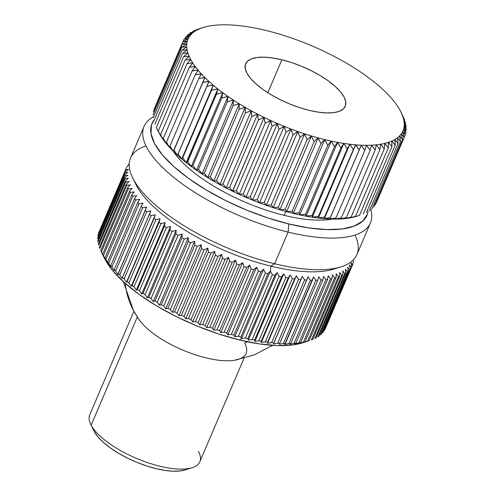 <?xml version="1.0" encoding="UTF-8"?>
<svg xmlns="http://www.w3.org/2000/svg" width="496" height="496" viewBox="0 0 496 496"><rect width="100%" height="100%" fill="white"/><g stroke="black" fill="none" stroke-linecap="round" stroke-linejoin="round"><path stroke-width="0.74" d="M284.189 215.345L285.839 211.47L284.189 215.345A98.437 35.774 -156.9 0 1 173.302 151.305A98.437 35.774 23.1 0 0 284.189 215.345A98.437 35.774 23.1 0 0 332.19 219.077A98.437 35.774 -156.9 0 1 284.189 215.345M281.871 59.78A54.138 19.679 -156.9 0 1 345.259 106.293A54.138 19.679 -156.9 0 1 309.051 110.317A54.138 19.679 -156.9 0 1 245.663 63.81A54.138 19.679 -156.9 0 1 281.871 59.78L267.821 92.733L281.871 59.78L291.598 62.577L301.475 66.241L311.122 70.624L320.168 75.559L328.259 80.86L335.091 86.323L340.405 91.735L343.988 96.894L345.706 101.599L345.495 105.66L343.356 108.934L339.382 111.296L333.721 112.642L326.585 112.927L318.252 112.146L309.051 110.317L299.317 107.52L289.441 103.862L279.8 99.479L270.754 94.544L262.663 89.243L255.824 83.781L250.517 78.368L246.934 73.21L245.216 68.504L245.427 64.443L247.56 61.163L251.54 58.807L257.201 57.462L264.337 57.176L272.664 57.958L281.871 59.78M156.86 128.6L158.472 131.874A116.895 42.482 23.1 0 0 159.166 133.219L156.345 127.559L185.126 60.084L190.65 59.408A116.895 42.482 -156.9 0 1 189.081 56.172L185.126 60.084L190.824 59.514L187.029 63.618L192.69 62.88A116.895 42.482 -156.9 0 1 190.724 59.551L187.029 63.618L158.249 131.099L159.241 133.362A116.895 42.482 23.1 0 0 161.206 136.691L159.241 133.362M163.649 140.25L160.574 134.732L161.299 136.84A116.895 42.482 23.1 0 0 163.649 140.25A116.895 42.482 -156.9 0 1 161.299 136.84L160.574 134.732L189.354 67.251L195.133 66.445A116.895 42.482 -156.9 0 1 192.783 63.029L189.354 67.251L160.574 134.732L163.649 140.25M166.495 143.89L163.308 138.446L163.761 140.405A116.895 42.482 23.1 0 0 166.495 143.89A116.895 42.482 -156.9 0 1 163.761 140.405L163.308 138.446L192.088 70.965L197.972 70.079A116.895 42.482 -156.9 0 1 195.244 66.594L192.088 70.965L163.308 138.446L166.495 143.89M169.719 147.585L166.445 142.228L166.619 144.038A116.895 42.482 23.1 0 0 169.719 147.585A116.895 42.482 -156.9 0 1 166.619 144.038L166.445 142.228L195.232 74.747L201.202 73.774A116.895 42.482 -156.9 0 1 198.102 70.234L195.232 74.747L166.445 142.228L169.719 147.585M173.321 151.323L169.979 146.066L169.861 147.74A116.895 42.482 23.1 0 0 173.321 151.323A116.895 42.482 -156.9 0 1 169.861 147.74L169.979 146.066L198.76 78.585L204.798 77.512A116.895 42.482 -156.9 0 1 201.345 73.929L198.76 78.585L169.979 146.066L173.321 151.323M177.277 155.087L173.885 149.941L173.476 151.478A116.895 42.482 23.1 0 0 177.277 155.087A116.895 42.482 -156.9 0 1 173.476 151.478L202.666 82.46L208.754 81.282A116.895 42.482 -156.9 0 1 204.96 77.667L173.885 149.941L177.277 155.087M159.166 133.219L156.345 127.559L185.126 60.084L189.193 56.141L183.656 56.656L154.876 124.136L183.656 56.656L187.978 52.886L182.621 53.357L153.841 120.838L182.621 53.357L187.184 49.755L182.026 50.195L153.245 117.676L182.026 50.195L186.825 46.767L181.871 47.182L153.09 114.663L181.871 47.182L186.893 43.927L182.162 44.33L153.382 111.811L182.162 44.33L187.383 41.249L182.894 41.658L154.113 109.132L182.894 41.658L188.306 38.744L184.066 39.159L183.036 41.577L184.066 39.159L189.652 36.425L185.671 36.859L184.865 38.75L185.671 36.859L191.413 34.298L187.705 34.763L187.097 36.189L187.705 34.763L193.583 32.364L190.154 32.879L189.726 33.895L190.154 32.879L196.162 30.647L193.018 31.211L192.746 31.856L193.018 31.211L199.125 29.14L196.28 29.766L202.424 27.751A116.895 42.482 -156.9 0 1 202.963 27.578A116.895 42.482 -156.9 0 1 205.989 26.734A116.895 42.482 23.1 0 0 202.424 27.751L202.275 27.801A116.895 42.482 23.1 0 0 199.063 29.035A116.895 42.482 -156.9 0 1 202.275 27.801L196.28 29.766L198.933 29.097A116.895 42.482 23.1 0 0 196.087 30.541A116.895 42.482 -156.9 0 1 198.933 29.097L193.018 31.211L195.97 30.609A116.895 42.482 23.1 0 0 193.502 32.259A116.895 42.482 -156.9 0 1 195.97 30.609L190.154 32.879L193.403 32.333A116.895 42.482 23.1 0 0 191.32 34.187A116.895 42.482 -156.9 0 1 193.403 32.333L187.705 34.763L191.233 34.274A116.895 42.482 23.1 0 0 189.546 36.313A116.895 42.482 -156.9 0 1 191.233 34.274L185.671 36.859L189.478 36.406A116.895 42.482 23.1 0 0 188.189 38.632A116.895 42.482 -156.9 0 1 189.478 36.406L184.066 39.159L188.139 38.738A116.895 42.482 23.1 0 0 187.259 41.137A116.895 42.482 -156.9 0 1 188.139 38.738L182.894 41.658L187.228 41.249A116.895 42.482 23.1 0 0 186.756 43.815A116.895 42.482 -156.9 0 1 187.228 41.249L182.162 44.33L186.744 43.933A116.895 42.482 23.1 0 0 186.676 46.655A116.895 42.482 -156.9 0 1 186.744 43.933L181.871 47.182L186.682 46.779A116.895 42.482 23.1 0 0 187.029 49.643A116.895 42.482 -156.9 0 1 186.682 46.779L182.026 50.195L187.054 49.774A116.895 42.482 23.1 0 0 187.817 52.774A116.895 42.482 -156.9 0 1 187.054 49.774L182.621 53.357L187.854 52.911A116.895 42.482 23.1 0 0 189.019 56.036A116.895 42.482 -156.9 0 1 187.854 52.911L183.656 56.656L189.081 56.172A116.895 42.482 23.1 0 0 190.687 59.483A116.895 42.482 23.1 0 0 192.69 62.88L192.783 63.029A116.895 42.482 23.1 0 0 195.133 66.445L195.244 66.594A116.895 42.482 23.1 0 0 197.972 70.079L198.102 70.234A116.895 42.482 23.1 0 0 201.202 73.774L201.345 73.929A116.895 42.482 23.1 0 0 204.798 77.512L204.96 77.667A116.895 42.482 23.1 0 0 208.754 81.282L206.931 86.36L213.255 85.145L211.544 90.266L217.88 88.92L216.485 94.159L222.809 92.684L221.724 98.034L228.03 96.416L227.255 101.866L233.511 100.105L233.052 105.648L239.239 103.732L239.084 109.362L245.191 107.285L245.334 112.989L251.336 110.757L251.776 116.517L257.66 114.117L258.391 119.939L264.132 117.372L265.143 123.231L270.729 120.491L272.006 126.387L277.419 123.479L278.963 129.388L284.183 126.306L285.975 132.234L290.991 128.979L293.018 134.9L297.817 131.471L300.068 137.386L304.637 133.784L307.092 139.674L311.414 135.904L314.067 141.763L318.134 137.826L320.968 143.642L324.762 139.537L327.757 145.297L331.272 141.031L334.416 146.729L337.646 142.309L340.913 147.932L343.846 143.356L347.225 148.893L349.86 144.175L353.332 149.618L355.861 144.851L359.197 150.102L329.71 218.99A116.895 42.482 -156.9 0 1 324.378 218.655A116.895 42.482 23.1 0 0 329.71 218.99L330.417 217.583L324.136 218.637A116.895 42.482 -156.9 0 1 318.575 218.079A116.895 42.482 23.1 0 0 324.136 218.637L324.545 217.099L318.327 218.048A116.895 42.482 -156.9 0 1 312.561 217.26A116.895 42.482 23.1 0 0 318.327 218.048L318.444 216.374L312.3 217.223A116.895 42.482 -156.9 0 1 306.348 216.213A116.895 42.482 23.1 0 0 312.3 217.223L312.127 215.407L306.088 216.169A116.895 42.482 -156.9 0 1 299.975 214.942A116.895 42.482 23.1 0 0 306.088 216.169L305.629 214.21L299.702 214.886A116.895 42.482 -156.9 0 1 293.452 213.447A116.895 42.482 23.1 0 0 299.702 214.886L298.976 212.778L293.179 213.379A116.895 42.482 -156.9 0 1 286.818 211.742A116.895 42.482 23.1 0 0 293.179 213.379L292.181 211.116L286.539 211.662A116.895 42.482 -156.9 0 1 280.097 209.82A116.895 42.482 23.1 0 0 286.539 211.662L285.287 209.244L279.812 209.74A116.895 42.482 -156.9 0 1 273.308 207.706A116.895 42.482 23.1 0 0 279.812 209.74L278.312 207.154L273.023 207.613A116.895 42.482 -156.9 0 1 266.482 205.394A116.895 42.482 23.1 0 0 273.023 207.613L271.287 204.867L266.197 205.294A116.895 42.482 -156.9 0 1 259.644 202.895A116.895 42.482 23.1 0 0 266.197 205.294L264.238 202.38L259.358 202.79A116.895 42.482 -156.9 0 1 252.83 200.229A116.895 42.482 23.1 0 0 259.358 202.79L257.188 199.714L252.545 200.111A116.895 42.482 -156.9 0 1 246.053 197.396A116.895 42.482 23.1 0 0 252.545 200.111L250.176 196.869L245.774 197.278A116.895 42.482 -156.9 0 1 239.351 194.413A116.895 42.482 23.1 0 0 245.774 197.278L243.226 193.868L239.072 194.283A116.895 42.482 -156.9 0 1 232.748 191.289A116.895 42.482 23.1 0 0 239.072 194.283L236.356 190.712L232.469 191.152A116.895 42.482 -156.9 0 1 226.263 188.034A116.895 42.482 23.1 0 0 232.469 191.152L229.605 187.414L225.996 187.897A116.895 42.482 -156.9 0 1 219.926 184.667A116.895 42.482 23.1 0 0 225.996 187.897L222.995 183.997L219.666 184.524A116.895 42.482 -156.9 0 1 213.77 181.201A116.895 42.482 23.1 0 0 219.666 184.524L216.554 180.463L213.516 181.052A116.895 42.482 -156.9 0 1 207.805 177.642A116.895 42.482 23.1 0 0 213.516 181.052L210.304 176.836L207.564 177.487A116.895 42.482 -156.9 0 1 202.064 174.009A116.895 42.482 23.1 0 0 207.564 177.487L204.265 173.129L201.829 173.854A116.895 42.482 -156.9 0 1 196.571 170.32A116.895 42.482 23.1 0 0 201.829 173.854L198.474 169.347L196.348 170.159A116.895 42.482 -156.9 0 1 191.338 166.582A116.895 42.482 23.1 0 0 196.348 170.159L192.944 165.509L191.127 166.42A116.895 42.482 -156.9 0 1 186.397 162.812A116.895 42.482 23.1 0 0 191.127 166.42L187.699 161.64L186.198 162.657A116.895 42.482 -156.9 0 1 181.759 159.03A116.895 42.482 23.1 0 0 186.198 162.657L182.764 157.74L181.759 159.03L178.151 153.834L177.45 155.248A116.895 42.482 23.1 0 0 181.573 158.875A116.895 42.482 -156.9 0 1 177.45 155.248L208.959 81.363L206.931 86.36L213.057 85.064A116.895 42.482 -156.9 0 1 208.928 81.437A116.895 42.482 23.1 0 0 213.057 85.064L211.544 90.266L217.682 88.846A116.895 42.482 -156.9 0 1 213.243 85.219A116.895 42.482 23.1 0 0 217.682 88.846L216.485 94.159L222.611 92.616A116.895 42.482 -156.9 0 1 217.88 89.007A116.895 42.482 23.1 0 0 222.611 92.616L221.724 98.034L227.825 96.354A116.895 42.482 -156.9 0 1 222.822 92.771A116.895 42.482 23.1 0 0 227.825 96.354L227.255 101.866L233.312 100.049A116.895 42.482 -156.9 0 1 228.055 96.509A116.895 42.482 23.1 0 0 233.312 100.049L233.052 105.648L239.041 103.683A116.895 42.482 -156.9 0 1 233.548 100.198A116.895 42.482 23.1 0 0 239.041 103.683L239.084 109.362L244.999 107.241A116.895 42.482 -156.9 0 1 239.289 103.831A116.895 42.482 23.1 0 0 244.999 107.241L245.334 112.989L251.15 110.713A116.895 42.482 -156.9 0 1 245.253 107.39A116.895 42.482 23.1 0 0 251.15 110.713L251.776 116.517L257.474 114.086A116.895 42.482 -156.9 0 1 251.41 110.862A116.895 42.482 23.1 0 0 257.474 114.086L258.391 119.939L263.953 117.347A116.895 42.482 -156.9 0 1 257.746 114.229A116.895 42.482 23.1 0 0 263.953 117.347L265.143 123.231L270.556 120.478A116.895 42.482 -156.9 0 1 264.225 117.478A116.895 42.482 23.1 0 0 270.556 120.478L272.006 126.387L277.252 123.467A116.895 42.482 -156.9 0 1 270.835 120.602A116.895 42.482 23.1 0 0 277.252 123.467L278.963 129.388L284.028 126.306A116.895 42.482 -156.9 0 1 277.537 123.591A116.895 42.482 23.1 0 0 284.028 126.306L285.975 132.234L290.842 128.979A116.895 42.482 -156.9 0 1 284.313 126.418A116.895 42.482 23.1 0 0 290.842 128.979L293.018 134.9L297.674 131.483A116.895 42.482 -156.9 0 1 291.127 129.09A116.895 42.482 23.1 0 0 297.674 131.483L300.068 137.386L304.501 133.802A116.895 42.482 -156.9 0 1 297.966 131.583A116.895 42.482 23.1 0 0 304.501 133.802L307.092 139.674L311.296 135.929A116.895 42.482 -156.9 0 1 304.786 133.895A116.895 42.482 23.1 0 0 311.296 135.929L314.067 141.763L318.023 137.857A116.895 42.482 -156.9 0 1 311.575 136.016A116.895 42.482 23.1 0 0 318.023 137.857L320.968 143.642L324.663 139.574A116.895 42.482 -156.9 0 1 318.302 137.931A116.895 42.482 23.1 0 0 324.663 139.574L327.757 145.297L331.185 141.075A116.895 42.482 -156.9 0 1 324.936 139.643A116.895 42.482 23.1 0 0 331.185 141.075L334.416 146.729L337.565 142.358A116.895 42.482 -156.9 0 1 331.452 141.137A116.895 42.482 23.1 0 0 337.565 142.358L340.913 147.932L343.784 143.412A116.895 42.482 -156.9 0 1 337.832 142.408A116.895 42.482 23.1 0 0 343.784 143.412L347.225 148.893L349.81 144.237A116.895 42.482 -156.9 0 1 344.038 143.449A116.895 42.482 23.1 0 0 349.81 144.237L353.332 149.618L355.62 144.832A116.895 42.482 -156.9 0 1 350.058 144.268A116.895 42.482 23.1 0 0 355.62 144.832L359.197 150.102L361.193 145.185A116.895 42.482 -156.9 0 1 355.861 144.851A116.895 42.482 23.1 0 0 361.193 145.185L364.814 150.344L366.507 145.303A116.895 42.482 -156.9 0 1 361.423 145.192A116.895 42.482 23.1 0 0 366.507 145.303L370.146 150.338L371.541 145.185A116.895 42.482 -156.9 0 1 366.724 145.303A116.895 42.482 23.1 0 0 371.541 145.185L375.181 150.09L376.278 144.826A116.895 42.482 -156.9 0 1 371.746 145.173A116.895 42.482 23.1 0 0 376.278 144.826L379.893 149.594L380.692 144.231A116.895 42.482 -156.9 0 1 376.47 144.807A116.895 42.482 23.1 0 0 380.692 144.231L384.27 148.856L384.772 143.406A116.895 42.482 -156.9 0 1 380.872 144.206A116.895 42.482 23.1 0 0 384.772 143.406L388.294 147.876L388.498 142.352A116.895 42.482 -156.9 0 1 384.933 143.369A116.895 42.482 23.1 0 0 388.498 142.352L391.939 146.667L391.852 141.069A116.895 42.482 -156.9 0 1 388.647 142.302A116.895 42.482 23.1 0 0 391.852 141.069L395.2 145.223L394.835 139.562A116.895 42.482 -156.9 0 1 391.989 141.007A116.895 42.482 23.1 0 0 394.835 139.562L398.065 143.555L397.42 137.845A116.895 42.482 -156.9 0 1 394.952 139.494A116.895 42.482 23.1 0 0 397.42 137.845L400.52 141.67L399.602 135.916A116.895 42.482 -156.9 0 1 397.519 137.77A116.895 42.482 23.1 0 0 399.602 135.916L402.554 139.568L401.376 133.79A116.895 42.482 -156.9 0 1 399.689 135.83A116.895 42.482 23.1 0 0 401.376 133.79L404.153 137.268L402.733 131.471A116.895 42.482 -156.9 0 1 401.444 133.697A116.895 42.482 23.1 0 0 402.733 131.471L405.325 134.776L403.663 128.966A116.895 42.482 -156.9 0 1 402.777 131.366A116.895 42.482 23.1 0 0 403.663 128.966L406.057 132.097L404.166 126.288A116.895 42.482 -156.9 0 1 403.694 128.855A116.895 42.482 23.1 0 0 404.166 126.288L406.348 129.251L404.246 123.448A116.895 42.482 -156.9 0 1 404.178 126.17A116.895 42.482 23.1 0 0 404.246 123.448L406.193 126.238L403.887 120.454A116.895 42.482 -156.9 0 1 404.24 123.324A116.895 42.482 23.1 0 0 403.887 120.454L405.598 123.076L403.105 117.323A116.895 42.482 -156.9 0 1 403.868 120.33A116.895 42.482 23.1 0 0 403.105 117.323L404.562 119.778L401.903 114.068A116.895 42.482 -156.9 0 1 403.068 117.192A116.895 42.482 23.1 0 0 401.903 114.068L400.966 112.034A116.895 42.482 -156.9 0 1 401.841 113.931A116.895 42.482 23.1 0 0 400.272 110.695A116.895 42.482 -156.9 0 1 400.966 112.034M335.029 219.114L336.028 217.825L329.939 219.003A116.895 42.482 23.1 0 0 335.029 219.114A116.895 42.482 -156.9 0 1 329.939 219.003L336.028 217.825L364.814 150.344L336.028 217.825L335.029 219.114M340.064 218.99L341.366 217.818L335.246 219.114A116.895 42.482 23.1 0 0 340.064 218.99A116.895 42.482 -156.9 0 1 335.246 219.114L341.366 217.818L370.146 150.338L341.366 217.818L340.064 218.99M344.794 218.637L346.4 217.564L340.268 218.984A116.895 42.482 23.1 0 0 344.794 218.637A116.895 42.482 -156.9 0 1 340.268 218.984L346.4 217.564L375.181 150.09L346.4 217.564L344.794 218.637M349.209 218.042L351.112 217.068L344.987 218.612A116.895 42.482 23.1 0 0 349.209 218.042A116.895 42.482 -156.9 0 1 344.987 218.612L351.112 217.068L379.893 149.594L351.112 217.068L349.209 218.042M353.288 217.217L355.489 216.33L349.389 218.011A116.895 42.482 23.1 0 0 353.288 217.217A116.895 42.482 -156.9 0 1 349.389 218.011L355.489 216.33L384.27 148.856L355.489 216.33L353.288 217.217M357.783 215.921L353.45 217.174A116.895 42.482 23.1 0 0 356.481 216.33L357.777 215.921M398.232 107.223A116.895 42.482 -156.9 0 1 400.198 110.552A116.895 42.482 23.1 0 0 398.232 107.223L398.139 107.074A116.895 42.482 23.1 0 0 395.789 103.658A116.895 42.482 -156.9 0 1 398.139 107.074L398.232 107.223M392.944 100.025A116.895 42.482 -156.9 0 1 395.678 103.509A116.895 42.482 23.1 0 0 392.944 100.025L392.82 99.87A116.895 42.482 23.1 0 0 389.72 96.329A116.895 42.482 -156.9 0 1 392.82 99.87L392.944 100.025M386.124 92.591A116.895 42.482 -156.9 0 1 389.577 96.174A116.895 42.482 23.1 0 0 386.124 92.591L385.962 92.436A116.895 42.482 23.1 0 0 382.162 88.821A116.895 42.482 -156.9 0 1 385.962 92.436L386.124 92.591M377.865 85.039A116.895 42.482 -156.9 0 1 381.994 88.666A116.895 42.482 23.1 0 0 377.865 85.039L377.679 84.878A116.895 42.482 23.1 0 0 373.24 81.257A116.895 42.482 -156.9 0 1 377.679 84.878L377.865 85.039M368.311 77.488A116.895 42.482 -156.9 0 1 373.042 81.096A116.895 42.482 23.1 0 0 368.311 77.488L368.1 77.333A116.895 42.482 23.1 0 0 363.091 73.749A116.895 42.482 -156.9 0 1 368.1 77.333L368.311 77.488M357.61 70.054A116.895 42.482 -156.9 0 1 362.867 73.594A116.895 42.482 23.1 0 0 357.61 70.054L357.374 69.905A116.895 42.482 23.1 0 0 351.875 66.421A116.895 42.482 -156.9 0 1 357.374 69.905L357.61 70.054M345.923 62.862A116.895 42.482 -156.9 0 1 351.633 66.272A116.895 42.482 23.1 0 0 345.923 62.862L345.669 62.713A116.895 42.482 23.1 0 0 339.772 59.39A116.895 42.482 -156.9 0 1 345.669 62.713L345.923 62.862M333.442 56.017A116.895 42.482 -156.9 0 1 339.512 59.241A116.895 42.482 23.1 0 0 333.442 56.017L333.176 55.874A116.895 42.482 23.1 0 0 326.969 52.756A116.895 42.482 -156.9 0 1 333.176 55.874L333.442 56.017M320.366 49.625A116.895 42.482 -156.9 0 1 326.697 52.626A116.895 42.482 23.1 0 0 320.366 49.625L320.087 49.501A116.895 42.482 23.1 0 0 313.664 46.636A116.895 42.482 -156.9 0 1 320.087 49.501L320.366 49.625M306.894 43.797A116.895 42.482 -156.9 0 1 313.385 46.512A116.895 42.482 23.1 0 0 306.894 43.797L306.609 43.685A116.895 42.482 23.1 0 0 300.08 41.125A116.895 42.482 -156.9 0 1 306.609 43.685L306.894 43.797M293.241 38.62A116.895 42.482 -156.9 0 1 299.795 41.013A116.895 42.482 23.1 0 0 293.241 38.62L292.956 38.521A116.895 42.482 23.1 0 0 286.415 36.301A116.895 42.482 -156.9 0 1 292.956 38.521L293.241 38.62M279.626 34.174A116.895 42.482 -156.9 0 1 286.13 36.208A116.895 42.482 23.1 0 0 279.626 34.174L279.347 34.088A116.895 42.482 23.1 0 0 272.899 32.246A116.895 42.482 -156.9 0 1 279.347 34.088L279.626 34.174M266.259 30.529A116.895 42.482 -156.9 0 1 272.62 32.172A116.895 42.482 23.1 0 0 266.259 30.529L265.986 30.461A116.895 42.482 23.1 0 0 259.737 29.028A116.895 42.482 -156.9 0 1 265.986 30.461L266.259 30.529M253.357 27.745A116.895 42.482 -156.9 0 1 259.464 28.966A116.895 42.482 23.1 0 0 253.357 27.745L253.09 27.695A116.895 42.482 23.1 0 0 247.138 26.691A116.895 42.482 -156.9 0 1 253.09 27.695L253.357 27.745M241.112 25.866A116.895 42.482 -156.9 0 1 246.884 26.654A116.895 42.482 23.1 0 0 241.112 25.866L240.864 25.835A116.895 42.482 23.1 0 0 235.302 25.271A116.895 42.482 -156.9 0 1 240.864 25.835L241.112 25.866M229.729 24.918A116.895 42.482 -156.9 0 1 235.061 25.253A116.895 42.482 23.1 0 0 229.729 24.918L229.499 24.905A116.895 42.482 23.1 0 0 224.415 24.8A116.895 42.482 -156.9 0 1 229.499 24.905L229.729 24.918M219.381 24.918A116.895 42.482 -156.9 0 1 224.198 24.8A116.895 42.482 23.1 0 0 219.381 24.918L219.176 24.93A116.895 42.482 23.1 0 0 214.644 25.277A116.895 42.482 -156.9 0 1 219.176 24.93L219.381 24.918M210.23 25.866A116.895 42.482 -156.9 0 1 214.452 25.296A116.895 42.482 23.1 0 0 210.23 25.866L210.05 25.897A116.895 42.482 23.1 0 0 206.15 26.697A116.895 42.482 -156.9 0 1 210.05 25.897L210.23 25.866M403.093 116.349L401.729 113.962L404.562 119.778L404.376 120.224L404.562 119.778L402.944 117.217L405.598 123.076L405.263 123.87L405.598 123.076L403.732 120.348L406.193 126.238L405.691 127.416L406.193 126.238L404.097 123.337L406.348 129.251L405.66 130.863L406.348 129.251L404.029 126.176L406.057 132.097L405.164 134.199L406.057 132.097L403.533 128.855L405.325 134.776L376.545 202.256L405.325 134.776L402.616 131.359L404.153 137.268L375.373 204.749L404.153 137.268L401.27 133.678L402.554 139.568L373.767 207.049L402.554 139.568L399.509 135.805L400.52 141.67L371.733 209.145L400.52 141.67L397.333 137.739L398.065 143.555L369.284 211.036L398.065 143.555L394.76 139.457L395.2 145.223L366.42 212.703L395.2 145.223L391.797 140.963L391.939 146.667L363.159 214.142L391.939 146.667L388.449 142.253L388.294 147.876L359.507 215.357L388.294 147.876L384.735 143.313L384.27 148.856L380.668 144.138L379.893 149.594L376.266 144.739L375.181 150.09L371.547 145.099L370.146 150.338L366.525 145.223L364.814 150.344L361.224 145.111L330.417 217.583L324.378 218.655L355.663 144.758L324.136 218.637L353.332 149.618L324.545 217.099L318.382 217.986L349.86 144.175L318.327 218.048L318.444 216.374L347.225 148.893L318.444 216.374L312.368 217.161L343.846 143.356L312.3 217.223L312.127 215.407L340.913 147.932L312.127 215.407L306.162 216.113L337.646 142.309L306.088 216.169L305.629 214.21L334.416 146.729L305.629 214.21L299.789 214.842L331.272 141.031L299.789 214.842L298.976 212.778L327.757 145.297L298.976 212.778L293.279 213.342L324.762 139.537L293.279 213.342L292.181 211.116L320.968 143.642L292.181 211.116L286.651 211.631L318.134 137.826L286.651 211.631L285.287 209.244L314.067 141.763L285.287 209.244L279.93 209.715L311.414 135.904L279.93 209.715L278.312 207.154L307.092 139.674L278.312 207.154L273.153 207.595L304.637 133.784L273.153 207.595L271.287 204.867L300.068 137.386L271.287 204.867L266.333 205.282L297.817 131.471L266.333 205.282L264.238 202.38L293.018 134.9L264.238 202.38L259.507 202.783L290.991 128.979L259.507 202.783L257.188 199.714L285.975 132.234L257.188 199.714L252.7 200.117L284.183 126.306L252.7 200.117L250.176 196.869L278.963 129.388L250.176 196.869L245.935 197.284L277.419 123.479L245.935 197.284L243.226 193.868L272.006 126.387L243.226 193.868L239.246 194.302L270.729 120.491L239.246 194.302L236.356 190.712L265.143 123.231L236.356 190.712L232.649 191.177L264.132 117.372L232.469 191.152L229.605 187.414L258.391 119.939L229.605 187.414L226.176 187.928L257.66 114.117L226.176 187.928L222.995 183.997L251.776 116.517L222.995 183.997L219.858 184.562L251.336 110.757L219.858 184.562L216.554 180.463L245.334 112.989L216.554 180.463L213.708 181.096L245.191 107.285L213.708 181.096L210.304 176.836L239.084 109.362L210.304 176.836L207.756 177.543L239.239 103.732L207.756 177.543L204.265 173.129L233.052 105.648L204.265 173.129L202.033 173.91L233.511 100.105L202.033 173.91L198.474 169.347L227.255 101.866L198.474 169.347L196.546 170.227L228.03 96.416L196.546 170.227L192.944 165.509L221.724 98.034L192.944 165.509L191.332 166.495L222.809 92.684L191.332 166.495L187.699 161.64L216.485 94.159L187.699 161.64L186.397 162.812L217.88 88.92L186.198 162.657L182.764 157.74L211.544 90.266L182.764 157.74L181.778 158.949L213.255 85.145L181.778 158.949L178.151 153.834L206.931 86.36L177.45 155.248L208.959 81.363L202.666 82.46L204.997 77.599L198.76 78.585L201.395 73.867L195.232 74.747L198.164 70.178L192.088 70.965L195.319 66.545L189.354 67.251L192.69 62.88L187.029 63.618L158.249 131.099L161.206 136.691A116.895 42.482 -156.9 0 1 159.204 133.288A116.895 42.482 -156.9 0 1 158.125 131.149M357.015 216.157A116.895 42.482 -156.9 0 1 353.45 217.174L359.507 215.357M288.114 232.103L288.821 223.963A116.895 42.482 -156.9 0 1 183.334 174.48A116.895 42.482 -156.9 0 1 154.126 119.914L151.454 124.899L150.995 133.678L154.709 143.834L162.44 154.969L173.91 166.656L188.666 178.455L206.138 189.9L225.668 200.558L246.487 210.019L267.815 217.924L288.821 223.963L288.114 232.103A123.045 44.721 -156.9 0 1 144.051 126.399A123.045 44.721 -156.9 0 1 153.642 116.734A123.045 44.721 23.1 0 0 169.75 174.059A123.045 44.721 23.1 0 0 288.114 232.103L274.623 263.736L288.114 232.103A123.045 44.721 23.1 0 0 370.81 209.548A123.045 44.721 -156.9 0 1 370.413 222.952A123.045 44.721 -156.9 0 1 288.114 232.103M144.051 126.399L130.56 158.032A123.045 44.721 23.1 0 0 274.623 263.736A123.045 44.721 -156.9 0 1 132.68 177.903A123.045 44.721 -156.9 0 1 146.01 145.929M132.68 177.903L135.985 184.599A116.895 42.482 23.1 0 0 270.828 266.135L274.623 263.736L270.828 266.135A116.895 42.482 -156.9 0 1 134.552 181.344M270.407 270.99L270.828 266.135L270.407 270.99L272.323 274.809L245.34 338.074A123.045 44.721 23.1 0 0 247.833 338.644L274.821 275.379A123.045 44.721 -156.9 0 1 272.323 274.809A123.045 44.721 23.1 0 0 274.821 275.379L277.134 272.533L279.143 276.309L252.16 339.574A123.045 44.721 23.1 0 0 254.597 340.064L281.585 276.799A123.045 44.721 -156.9 0 1 279.143 276.309A123.045 44.721 23.1 0 0 281.585 276.799L283.712 273.854L285.808 277.58L258.819 340.845A123.045 44.721 23.1 0 0 261.2 341.248L288.182 277.983A123.045 44.721 -156.9 0 1 285.808 277.58A123.045 44.721 23.1 0 0 288.182 277.983L290.123 274.933L292.287 278.609L265.298 341.874A123.045 44.721 23.1 0 0 267.604 342.184L294.587 278.919A123.045 44.721 -156.9 0 1 292.287 278.609A123.045 44.721 23.1 0 0 294.587 278.919L296.335 275.782L298.555 279.391L271.566 342.655A123.045 44.721 23.1 0 0 273.792 342.885L300.774 279.62A123.045 44.721 -156.9 0 1 298.555 279.391A123.045 44.721 23.1 0 0 300.774 279.62L302.324 276.384L304.587 279.93L277.605 343.195A123.045 44.721 23.1 0 0 279.732 343.331L306.72 280.066A123.045 44.721 -156.9 0 1 304.587 279.93A123.045 44.721 23.1 0 0 306.72 280.066L308.066 276.749L310.366 280.221L283.383 343.486A123.045 44.721 23.1 0 0 285.411 343.53L312.399 280.265A123.045 44.721 -156.9 0 1 310.366 280.221A123.045 44.721 23.1 0 0 312.399 280.265L313.54 276.861L315.865 280.259L288.877 343.523A123.045 44.721 23.1 0 0 290.799 343.48L317.787 280.215A123.045 44.721 -156.9 0 1 315.865 280.259A123.045 44.721 23.1 0 0 317.787 280.215L318.723 276.737L321.055 280.048L294.072 343.313A123.045 44.721 23.1 0 0 295.883 343.176L322.865 279.911A123.045 44.721 -156.9 0 1 321.055 280.048A123.045 44.721 23.1 0 0 322.865 279.911L323.603 276.365L325.928 279.589L298.945 342.854A123.045 44.721 23.1 0 0 300.632 342.624L327.614 279.36A123.045 44.721 -156.9 0 1 325.928 279.589A123.045 44.721 23.1 0 0 327.614 279.36L328.147 275.745L330.46 278.882L303.471 342.147A123.045 44.721 23.1 0 0 305.028 341.831L332.016 278.566A123.045 44.721 -156.9 0 1 330.46 278.882A123.045 44.721 23.1 0 0 332.016 278.566L332.345 274.889L334.626 277.927L307.644 341.192A123.045 44.721 23.1 0 0 309.064 340.789L336.046 277.524A123.045 44.721 -156.9 0 1 334.626 277.927A123.045 44.721 23.1 0 0 336.046 277.524L336.183 273.792L338.421 276.737L311.432 340.002A123.045 44.721 23.1 0 0 312.716 339.506L339.698 276.241A123.045 44.721 -156.9 0 1 338.421 276.737A123.045 44.721 23.1 0 0 339.698 276.241L339.636 272.465L341.818 275.305L314.836 338.57A123.045 44.721 23.1 0 0 315.971 337.993L342.959 274.728A123.045 44.721 -156.9 0 1 341.818 275.305A123.045 44.721 23.1 0 0 342.959 274.728L342.699 270.909L344.819 273.643L317.831 336.908A123.045 44.721 23.1 0 0 318.816 336.251L345.805 272.986A123.045 44.721 -156.9 0 1 344.819 273.643A123.045 44.721 23.1 0 0 345.805 272.986L345.359 269.13L347.398 271.758L320.41 335.023A123.045 44.721 23.1 0 0 321.247 334.285L348.229 271.021A123.045 44.721 -156.9 0 1 347.398 271.758A123.045 44.721 23.1 0 0 348.229 271.021L347.603 267.139L349.55 269.657L322.567 332.921A123.045 44.721 23.1 0 0 323.237 332.109L350.226 268.844A123.045 44.721 -156.9 0 1 349.55 269.657A123.045 44.721 23.1 0 0 350.226 268.844L349.426 264.938L351.267 267.35L324.285 330.615A123.045 44.721 23.1 0 0 324.799 329.722L351.782 266.457A123.045 44.721 -156.9 0 1 351.267 267.35A123.045 44.721 23.1 0 0 351.782 266.457L350.815 262.545L352.544 264.839L325.556 328.104L352.544 264.839A123.045 44.721 23.1 0 0 352.898 263.878A123.045 44.721 -156.9 0 1 352.544 264.839L350.815 262.545L351.782 266.457L324.799 329.722A123.045 44.721 -156.9 0 1 324.285 330.615L351.267 267.35L349.426 264.938L350.226 268.844L323.237 332.109A123.045 44.721 -156.9 0 1 322.567 332.921L349.55 269.657L347.603 267.139L348.229 271.021L321.247 334.285A123.045 44.721 -156.9 0 1 320.41 335.023L347.398 271.758L345.359 269.13L345.805 272.986L318.816 336.251A123.045 44.721 -156.9 0 1 317.831 336.908L344.819 273.643L342.699 270.909L342.959 274.728L315.971 337.993A123.045 44.721 -156.9 0 1 314.836 338.57L341.818 275.305L339.636 272.465L339.698 276.241L312.716 339.506A123.045 44.721 -156.9 0 1 311.432 340.002L338.421 276.737L336.183 273.792L336.046 277.524L309.064 340.789A123.045 44.721 -156.9 0 1 307.644 341.192L305.028 341.831A123.045 44.721 -156.9 0 1 303.471 342.147L299.348 343.269L300.632 342.624A123.045 44.721 -156.9 0 1 298.945 342.854L294.798 343.889L295.883 343.176A123.045 44.721 -156.9 0 1 294.072 343.313L289.924 344.261L290.799 343.48A123.045 44.721 -156.9 0 1 288.877 343.523L284.741 344.391L285.411 343.53A123.045 44.721 -156.9 0 1 283.383 343.486L279.26 344.274L279.732 343.331A123.045 44.721 -156.9 0 1 277.605 343.195L273.519 343.908L273.792 342.885A123.045 44.721 -156.9 0 1 271.566 342.655L267.53 343.306L267.604 342.184A123.045 44.721 -156.9 0 1 265.298 341.874L261.318 342.457L261.2 341.248A123.045 44.721 -156.9 0 1 258.819 340.845L254.913 341.378L254.597 340.064A123.045 44.721 -156.9 0 1 252.16 339.574L248.335 340.058L247.833 338.644A123.045 44.721 -156.9 0 1 245.34 338.074L241.608 338.514L240.926 336.995A123.045 44.721 -156.9 0 1 238.39 336.338L234.763 336.747L233.907 335.122A123.045 44.721 -156.9 0 1 231.334 334.385L227.825 334.763L226.802 333.027A123.045 44.721 -156.9 0 1 224.204 332.215L220.825 332.574L219.641 330.727A123.045 44.721 -156.9 0 1 217.031 329.846L213.782 330.187L212.449 328.228A123.045 44.721 -156.9 0 1 209.839 327.273L206.733 327.608L205.257 325.537A123.045 44.721 -156.9 0 1 202.653 324.52L199.702 324.855L198.096 322.673A123.045 44.721 -156.9 0 1 195.505 321.588L192.715 321.929L190.985 319.635A123.045 44.721 -156.9 0 1 188.424 318.494L185.808 318.847L183.96 316.442A123.045 44.721 -156.9 0 1 181.437 315.245L178.994 315.623L177.047 313.106A123.045 44.721 -156.9 0 1 174.573 311.86L172.31 312.269L170.277 309.64A123.045 44.721 -156.9 0 1 167.853 308.351L165.782 308.791L163.668 306.057A123.045 44.721 -156.9 0 1 161.312 304.73L159.433 305.207L157.251 302.368A123.045 44.721 -156.9 0 1 154.975 301.01L153.289 301.537L151.051 298.598A123.045 44.721 -156.9 0 1 148.856 297.209L147.374 297.792L145.092 294.754A123.045 44.721 -156.9 0 1 142.997 293.341L141.713 293.985L139.401 290.848A123.045 44.721 -156.9 0 1 137.404 289.416L136.326 290.129L133.994 286.899A123.045 44.721 -156.9 0 1 132.11 285.46L131.229 286.242L128.898 282.931A123.045 44.721 -156.9 0 1 127.131 281.48L126.455 282.342L124.13 278.944A123.045 44.721 -156.9 0 1 122.487 277.5L122.016 278.442L119.716 274.964A123.045 44.721 -156.9 0 1 118.197 273.525L117.924 274.555L115.661 271.008A123.045 44.721 -156.9 0 1 114.278 269.576L114.21 270.698L111.984 267.084A123.045 44.721 -156.9 0 1 110.751 265.67L110.875 266.885L108.711 263.215A123.045 44.721 -156.9 0 1 107.62 261.82L107.93 263.134L105.84 259.408A123.045 44.721 -156.9 0 1 104.904 258.044L105.4 259.458L103.391 255.682A123.045 44.721 -156.9 0 1 102.61 254.355L101.37 252.055A123.045 44.721 -156.9 0 1 101.203 251.714A123.045 44.721 -156.9 0 1 100.75 250.765A123.045 44.721 23.1 0 0 101.37 252.055L128.359 188.79L132.091 188.35L129.592 191.09A123.045 44.721 23.1 0 0 130.374 192.417L134.205 191.933L131.886 194.779A123.045 44.721 23.1 0 0 132.823 196.143L136.735 195.61L134.602 198.555A123.045 44.721 23.1 0 0 135.693 199.95L139.674 199.361L137.733 202.405A123.045 44.721 23.1 0 0 138.973 203.819L143.009 203.174L141.267 206.311A123.045 44.721 23.1 0 0 142.643 207.743L146.729 207.03L145.179 210.261A123.045 44.721 23.1 0 0 146.698 211.699L150.815 210.918L149.47 214.235A123.045 44.721 23.1 0 0 151.119 215.679L155.254 214.818L154.113 218.215A123.045 44.721 23.1 0 0 155.887 219.666L160.034 218.717L159.092 222.196A123.045 44.721 23.1 0 0 160.983 223.634L165.125 222.605L164.387 226.151A123.045 44.721 23.1 0 0 166.389 227.583L170.512 226.461L169.979 230.076A123.045 44.721 23.1 0 0 172.081 231.489L176.173 230.268L175.844 233.945A123.045 44.721 23.1 0 0 178.039 235.333L182.088 234.013L181.958 237.745A123.045 44.721 23.1 0 0 184.233 239.103L188.232 237.683L188.3 241.465A123.045 44.721 23.1 0 0 190.65 242.792L194.587 241.267L194.841 245.086A123.045 44.721 23.1 0 0 197.259 246.376L201.116 244.745L201.556 248.595A123.045 44.721 23.1 0 0 204.036 249.841L207.799 248.099L208.419 251.98A123.045 44.721 23.1 0 0 210.949 253.177L214.607 251.323L215.407 255.229A123.045 44.721 23.1 0 0 217.973 256.37L221.52 254.405L222.487 258.323A123.045 44.721 23.1 0 0 225.079 259.408L228.507 257.331L229.636 261.256A123.045 44.721 23.1 0 0 232.246 262.272L235.538 260.084L236.821 264.008A123.045 44.721 23.1 0 0 239.438 264.963L242.587 262.663L244.013 266.581A123.045 44.721 23.1 0 0 246.63 267.462L249.624 265.05L251.193 268.95A123.045 44.721 23.1 0 0 253.791 269.762L256.624 267.239L258.323 271.12A123.045 44.721 23.1 0 0 260.896 271.858L263.562 269.223L265.372 273.073A123.045 44.721 23.1 0 0 267.914 273.73L270.407 270.99L272.323 274.809L245.34 338.074L241.608 338.514L239.345 339.946L241.608 338.514L270.407 270.99L241.608 338.514L240.926 336.995L267.914 273.73A123.045 44.721 -156.9 0 1 265.372 273.073L238.39 336.338A123.045 44.721 23.1 0 0 240.926 336.995L267.914 273.73L270.407 270.99M127.732 187.5A123.045 44.721 23.1 0 0 128.359 188.79A123.045 44.721 -156.9 0 1 127.732 187.5L100.75 250.765L127.732 187.5L130.405 184.865L127.732 187.5M126.778 185.275L130.405 184.865L126.778 185.275A123.045 44.721 -156.9 0 1 126.313 184.028A123.045 44.721 23.1 0 0 126.778 185.275L99.789 248.539A123.045 44.721 -156.9 0 1 99.324 247.293A123.045 44.721 23.1 0 0 99.789 248.539L126.778 185.275M129.146 181.505L126.313 184.028L99.324 247.293L126.313 184.028L129.146 181.505L125.637 181.883A123.045 44.721 -156.9 0 1 125.333 180.687A123.045 44.721 23.1 0 0 125.637 181.883L129.146 181.505M128.334 178.275L125.333 180.687L98.351 243.951A123.045 44.721 23.1 0 0 98.654 245.148A123.045 44.721 -156.9 0 1 98.351 243.951L125.333 180.687L128.334 178.275L124.949 178.634A123.045 44.721 -156.9 0 1 124.812 177.487A123.045 44.721 23.1 0 0 124.949 178.634L128.334 178.275M127.962 175.187L124.812 177.487L97.824 240.752A123.045 44.721 23.1 0 0 97.966 241.899A123.045 44.721 -156.9 0 1 97.824 240.752L124.812 177.487L127.962 175.187L124.713 175.528A123.045 44.721 -156.9 0 1 124.738 174.443A123.045 44.721 23.1 0 0 124.713 175.528L127.962 175.187M128.03 172.255L124.738 174.443L97.749 237.708A123.045 44.721 23.1 0 0 97.724 238.793A123.045 44.721 -156.9 0 1 97.749 237.708L124.738 174.443L128.03 172.255L124.924 172.589A123.045 44.721 -156.9 0 1 125.116 171.566A123.045 44.721 23.1 0 0 124.924 172.589L128.03 172.255M128.538 169.489L125.116 171.566L98.127 234.831A123.045 44.721 23.1 0 0 97.941 235.854A123.045 44.721 -156.9 0 1 98.127 234.831L125.116 171.566L128.538 169.489L125.587 169.824A123.045 44.721 -156.9 0 1 125.941 168.863A123.045 44.721 23.1 0 0 125.587 169.824L128.538 169.489M127.218 166.358A123.045 44.721 23.1 0 0 126.703 167.245A123.045 44.721 -156.9 0 1 127.218 166.358M128.935 164.046A123.045 44.721 23.1 0 0 128.259 164.864A123.045 44.721 -156.9 0 1 128.935 164.046M98.605 233.089A123.045 44.721 -156.9 0 1 98.958 232.128A123.045 44.721 23.1 0 0 98.605 233.089L125.587 169.824L98.605 233.089M101.203 251.714L104.507 258.404A116.895 42.482 23.1 0 0 239.345 339.946L218.345 333.907L197.017 326.008L176.192 316.547L156.668 305.883L139.19 294.438L124.434 282.639L112.97 270.952L105.233 259.817L103.323 255.787M98.654 245.148L125.637 181.883L98.654 245.148M97.966 241.899L124.949 178.634L97.966 241.899M97.724 238.793L124.713 175.528L97.724 238.793M97.941 235.854L124.924 172.589L97.941 235.854M125.941 168.863L98.958 232.128L125.941 168.863M126.034 168.814L126.703 167.245L126.034 168.814M127.739 166.092L128.259 164.864L127.739 166.092M353.605 259.6L353.301 260.313L353.605 259.6M353.369 262.142L352.786 263.506L353.369 262.142A123.045 44.721 23.1 0 0 353.561 261.113A123.045 44.721 -156.9 0 1 353.369 262.142M231.334 334.385A123.045 44.721 23.1 0 0 233.907 335.122L260.896 271.858A123.045 44.721 -156.9 0 1 258.323 271.12L231.334 334.385L227.825 334.763L256.624 267.239L258.323 271.12L231.334 334.385M224.204 332.215A123.045 44.721 23.1 0 0 226.802 333.027L253.791 269.762A123.045 44.721 -156.9 0 1 251.193 268.95L224.204 332.215L220.825 332.574L249.624 265.05L251.193 268.95L224.204 332.215M217.031 329.846A123.045 44.721 23.1 0 0 219.641 330.727L246.63 267.462A123.045 44.721 -156.9 0 1 244.013 266.581L217.031 329.846L213.782 330.187L242.587 262.663L244.013 266.581L217.031 329.846M209.839 327.273A123.045 44.721 23.1 0 0 212.449 328.228L239.438 264.963A123.045 44.721 -156.9 0 1 236.821 264.008L209.839 327.273L206.733 327.608L235.538 260.084L236.821 264.008L209.839 327.273M202.653 324.52A123.045 44.721 23.1 0 0 205.257 325.537L232.246 262.272A123.045 44.721 -156.9 0 1 229.636 261.256L202.653 324.52L199.702 324.855L228.507 257.331L229.636 261.256L202.653 324.52M195.505 321.588A123.045 44.721 23.1 0 0 198.096 322.673L225.079 259.408A123.045 44.721 -156.9 0 1 222.487 258.323L195.505 321.588L192.715 321.929L221.52 254.405L222.487 258.323L195.505 321.588M188.424 318.494A123.045 44.721 23.1 0 0 190.985 319.635L217.973 256.37A123.045 44.721 -156.9 0 1 215.407 255.229L188.424 318.494L185.808 318.847L214.607 251.323L215.407 255.229L188.424 318.494M181.437 315.245A123.045 44.721 23.1 0 0 183.96 316.442L210.949 253.177A123.045 44.721 -156.9 0 1 208.419 251.98L181.437 315.245L178.994 315.623L207.799 248.099L208.419 251.98L181.437 315.245M174.573 311.86A123.045 44.721 23.1 0 0 177.047 313.106L204.036 249.841A123.045 44.721 -156.9 0 1 201.556 248.595L174.573 311.86L172.31 312.269L201.116 244.745L201.556 248.595L174.573 311.86M167.853 308.351A123.045 44.721 23.1 0 0 170.277 309.64L197.259 246.376A123.045 44.721 -156.9 0 1 194.841 245.086L167.853 308.351L165.782 308.791L194.587 241.267L194.841 245.086L167.853 308.351M161.312 304.73A123.045 44.721 23.1 0 0 163.668 306.057L190.65 242.792A123.045 44.721 -156.9 0 1 188.3 241.465L161.312 304.73L159.433 305.207L188.232 237.683L188.3 241.465L161.312 304.73M154.975 301.01A123.045 44.721 23.1 0 0 157.251 302.368L184.233 239.103A123.045 44.721 -156.9 0 1 181.958 237.745L154.975 301.01L153.289 301.537L182.088 234.013L181.958 237.745L154.975 301.01M148.856 297.209A123.045 44.721 23.1 0 0 151.051 298.598L178.039 235.333A123.045 44.721 -156.9 0 1 175.844 233.945L148.856 297.209L147.374 297.792L176.173 230.268L175.844 233.945L148.856 297.209M142.997 293.341A123.045 44.721 23.1 0 0 145.092 294.754L172.081 231.489A123.045 44.721 -156.9 0 1 169.979 230.076L142.997 293.341L141.713 293.985L170.512 226.461L169.979 230.076L142.997 293.341M137.404 289.416A123.045 44.721 23.1 0 0 139.401 290.848L166.389 227.583A123.045 44.721 -156.9 0 1 164.387 226.151L137.404 289.416L136.326 290.129L165.125 222.605L164.387 226.151L137.404 289.416M132.11 285.46A123.045 44.721 23.1 0 0 133.994 286.899L160.983 223.634A123.045 44.721 -156.9 0 1 159.092 222.196L132.11 285.46L131.229 286.242L160.034 218.717L159.092 222.196L132.11 285.46M127.131 281.48A123.045 44.721 23.1 0 0 128.898 282.931L155.887 219.666A123.045 44.721 -156.9 0 1 154.113 218.215L127.131 281.48M122.487 277.5A123.045 44.721 23.1 0 0 124.13 278.944L151.119 215.679A123.045 44.721 -156.9 0 1 149.47 214.235L122.487 277.5M118.197 273.525A123.045 44.721 23.1 0 0 119.716 274.964L146.698 211.699A123.045 44.721 -156.9 0 1 145.179 210.261L117.924 274.555L115.661 271.008L142.643 207.743A123.045 44.721 -156.9 0 1 141.267 206.311L114.278 269.576A123.045 44.721 23.1 0 0 115.661 271.008L142.643 207.743L146.729 207.03L118.197 273.525M110.751 265.67A123.045 44.721 23.1 0 0 111.984 267.084L138.973 203.819A123.045 44.721 -156.9 0 1 137.733 202.405L110.751 265.67L110.875 266.885L108.711 263.215L135.693 199.95A123.045 44.721 -156.9 0 1 134.602 198.555L107.62 261.82A123.045 44.721 23.1 0 0 108.711 263.215L135.693 199.95L139.674 199.361L137.733 202.405L110.751 265.67M104.904 258.044A123.045 44.721 23.1 0 0 105.84 259.408L132.823 196.143A123.045 44.721 -156.9 0 1 131.886 194.779L104.904 258.044L105.4 259.458L103.391 255.682L130.374 192.417A123.045 44.721 -156.9 0 1 129.592 191.09L102.61 254.355A123.045 44.721 23.1 0 0 103.391 255.682L130.374 192.417L134.205 191.933L131.886 194.779L104.904 258.044M302.684 342.804L292.615 344.956L277.208 345.576L259.222 343.883L239.345 339.946A116.895 42.482 23.1 0 0 302.51 342.86L309.064 340.789M337.33 267.834A116.895 42.482 -156.9 0 1 270.828 266.135A116.895 42.482 23.1 0 0 333.994 269.055L341.112 266.805A123.045 44.721 -156.9 0 1 274.623 263.736A123.045 44.721 23.1 0 0 356.922 254.584L370.413 222.952M354.962 235.054A123.045 44.721 -156.9 0 1 341.112 266.805M368.075 211.513A116.895 42.482 -156.9 0 1 288.821 223.963L308.698 227.9L326.684 229.592L342.085 228.972L354.311 226.064L362.898 220.974L367.505 213.906L368.075 211.513M132.091 188.35L129.592 191.09L102.61 254.355L103.286 255.874L101.37 252.055L128.359 188.79L132.091 188.35M136.735 195.61L134.602 198.555L107.62 261.82L107.93 263.134L105.84 259.408L132.823 196.143L136.735 195.61M143.009 203.174L141.267 206.311L114.278 269.576L114.21 270.698L111.984 267.084L138.973 203.819L143.009 203.174M119.716 274.964L146.698 211.699L150.815 210.918L122.016 278.442L119.716 274.964M124.13 278.944L151.119 215.679L155.254 214.818L126.455 282.342L124.13 278.944M128.898 282.931L155.887 219.666L160.034 218.717L131.229 286.242L128.898 282.931M133.994 286.899L160.983 223.634L165.125 222.605L136.326 290.129L133.994 286.899M139.401 290.848L166.389 227.583L170.512 226.461L141.713 293.985L139.401 290.848M145.092 294.754L172.081 231.489L176.173 230.268L147.374 297.792L145.092 294.754M151.051 298.598L178.039 235.333L182.088 234.013L153.289 301.537L151.051 298.598M157.251 302.368L184.233 239.103L188.232 237.683L159.433 305.207L157.251 302.368M163.668 306.057L190.65 242.792L194.587 241.267L165.782 308.791L163.668 306.057M170.277 309.64L197.259 246.376L201.116 244.745L172.31 312.269L170.277 309.64M177.047 313.106L204.036 249.841L207.799 248.099L178.994 315.623L177.047 313.106M183.96 316.442L210.949 253.177L214.607 251.323L185.808 318.847L183.96 316.442M190.985 319.635L217.973 256.37L221.52 254.405L192.715 321.929L190.985 319.635M198.096 322.673L225.079 259.408L228.507 257.331L199.702 324.855L198.096 322.673M205.257 325.537L232.246 262.272L235.538 260.084L206.733 327.608L205.257 325.537M212.449 328.228L239.438 264.963L242.587 262.663L213.782 330.187L212.449 328.228M219.641 330.727L246.63 267.462L249.624 265.05L220.825 332.574L219.641 330.727M226.802 333.027L253.791 269.762L256.624 267.239L227.825 334.763L226.802 333.027M234.763 336.747L263.562 269.223L265.372 273.073L238.39 336.338L234.763 336.747L233.907 335.122L260.896 271.858L263.562 269.223L234.763 336.747M248.335 340.058L277.134 272.533L279.143 276.309L252.16 339.574L248.335 340.058L247.833 338.644L274.821 275.379L277.134 272.533L248.335 340.058M254.913 341.378L283.712 273.854L285.808 277.58L258.819 340.845L254.913 341.378L254.597 340.064L281.585 276.799L283.712 273.854L254.913 341.378M261.318 342.457L290.123 274.933L292.287 278.609L265.298 341.874L261.318 342.457L261.2 341.248L288.182 277.983L290.123 274.933L261.318 342.457M267.53 343.306L296.335 275.782L298.555 279.391L271.566 342.655L267.53 343.306L267.604 342.184L294.587 278.919L296.335 275.782L267.53 343.306M273.519 343.908L302.324 276.384L304.587 279.93L277.605 343.195L273.519 343.908L273.792 342.885L302.324 276.384L273.519 343.908M308.066 276.749L310.366 280.221L283.383 343.486L279.26 344.274L308.066 276.749M313.54 276.861L315.865 280.259L288.877 343.523L284.741 344.391L313.54 276.861M318.723 276.737L321.055 280.048L294.072 343.313L289.924 344.261L290.799 343.48L317.787 280.215L318.723 276.737M323.603 276.365L325.928 279.589L298.945 342.854L294.798 343.889L295.883 343.176L322.865 279.911L323.603 276.365M328.147 275.745L330.46 278.882L303.471 342.147L299.348 343.269L300.632 342.624L327.614 279.36L328.147 275.745M332.345 274.889L334.626 277.927L307.644 341.192L303.546 342.414L305.028 341.831L332.016 278.566L332.345 274.889M133.901 311.271L89.745 414.799A59.849 21.75 23.1 0 0 91.152 425.184A59.849 21.75 -156.9 0 1 90.774 424.464L94.079 431.154A53.698 19.518 23.1 0 0 94.414 431.805L91.152 425.184L137.305 316.975L91.152 425.184A59.849 21.75 23.1 0 0 148.118 462.805A59.849 21.75 23.1 0 0 199.851 461.757L244.007 358.236M247.684 341.825A97.204 82.435 -28.3 0 1 244.652 343.034A59.849 21.75 -156.9 0 1 246.059 353.419A59.849 21.75 -156.9 0 1 194.327 354.466A59.849 21.75 -156.9 0 1 137.361 316.845A97.204 82.435 -28.3 0 1 133.393 310.341A97.204 82.435 -28.3 0 1 125.259 283.377A97.204 82.435 151.7 0 0 133.393 310.341L123.361 281.672M133.393 310.341L139.047 319.579A59.849 21.75 23.1 0 0 182.472 349.947A59.849 21.75 23.1 0 0 234.447 360.27L254.336 354.857L272.664 345.352M185.12 469.929L180.494 470.915L173.42 471.2L165.156 470.425L156.023 468.615L146.376 465.837L136.58 462.21L127.013 457.864L118.042 452.966L110.013 447.708L103.236 442.289L97.972 436.92L94.054 431.098M198.443 451.372A59.849 21.75 -156.9 0 1 192.157 467.703A59.849 21.75 -156.9 0 1 136.983 458.589A59.849 21.75 -156.9 0 1 91.152 425.184L94.414 431.805A53.698 19.518 23.1 0 0 135.538 461.776A53.698 19.518 23.1 0 0 185.039 469.954L192.157 467.703M202.963 27.578L201.667 27.987"/></g></svg>
